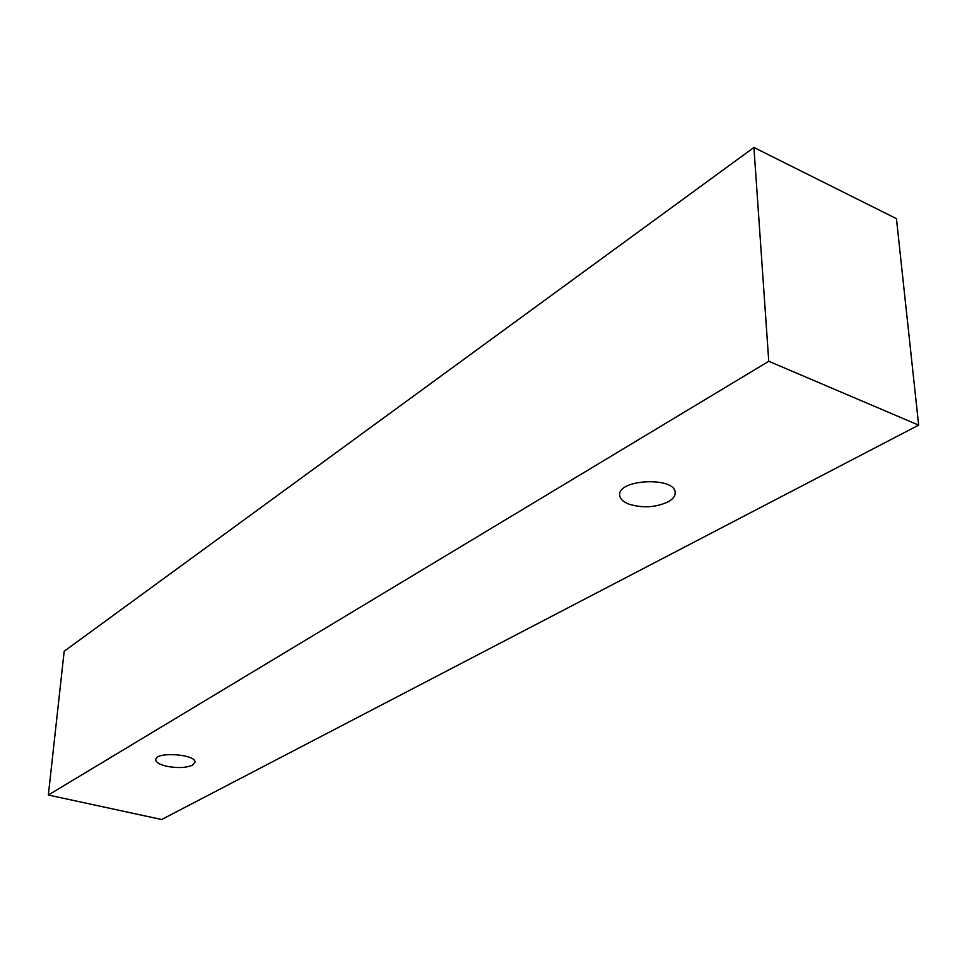 <?xml version="1.0" encoding="UTF-8"?>
<svg xmlns="http://www.w3.org/2000/svg" width="967" height="967" viewBox="0 0 967 967"><rect width="100%" height="100%" fill="white"/><g stroke="black" fill="none" stroke-linecap="round" stroke-linejoin="round"><path stroke-width="1.45" d="M192.614 765.102C186.015 767.943 177.251 768.306 166.3 766.19C159.398 764.462 155.88 762.286 155.76 759.639C155.457 751.311 196.627 754.175 194.947 762.334L192.614 765.102M629.457 504.339C623.231 502.018 619.968 498.948 619.678 495.116C617.635 478.943 675.933 476.501 675.184 492.88C675.208 496.18 672.899 499.141 668.245 501.788C656.049 507.409 643.115 508.267 629.457 504.339M48.35 795.019L768.753 361.283L918.65 425.129L161.658 819.52L48.35 795.019L64.185 651.25L753.922 147.48L896.445 218.651L918.65 425.129M753.922 147.48L768.753 361.283"/></g></svg>
